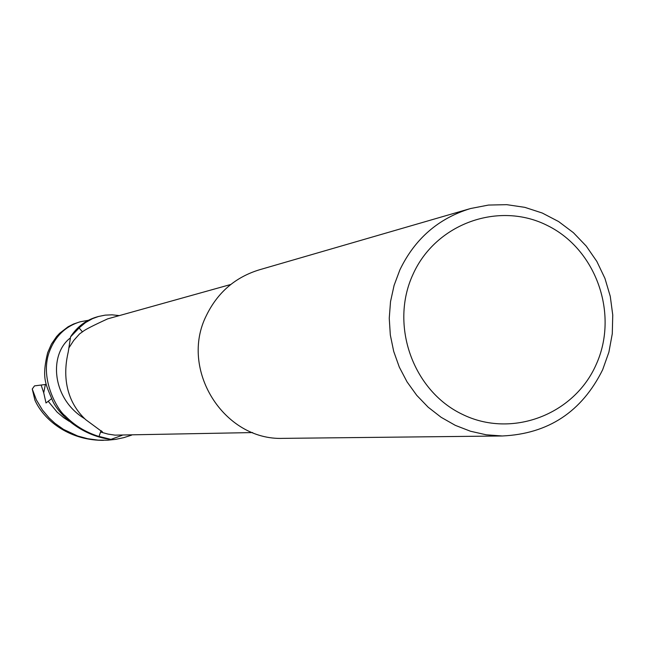 <?xml version="1.0" encoding="UTF-8"?>
<svg xmlns="http://www.w3.org/2000/svg" width="645" height="645" viewBox="0 0 645 645"><rect width="100%" height="100%" fill="white"/><g stroke="black" fill="none" stroke-linecap="round" stroke-linejoin="round"><path stroke-width="0.97" d="M79.561 321.976L73.554 324.024L68.104 326.773L59.622 333.296L56.566 336.593L51.415 344.124L47.633 352.75C41.328 379.058 46.021 384.46 52.656 400.892C58.098 413.171 79.432 435.302 110.73 439.447L99.048 436.423L101.015 430.634L99.024 436.504C85.672 432.295 74.36 425.386 65.097 415.767C58.969 411.849 39.224 380.461 49.117 352.404C54.857 336.577 65.226 326.378 80.222 321.782L88.413 320.291M284.784 438.35L283.05 438.366C223.759 440.696 179.028 369.279 206.448 315.373C217.728 292.314 235.425 277.108 259.548 269.755L469.197 208.924M602.648 369.77C581.758 411.808 548.298 433.875 502.253 435.98L486.217 434.794L470.471 431.231L455.346 425.369L441.156 417.315L428.199 407.237L416.751 395.345L407.051 381.88L399.311 367.126L393.7 351.388L390.322 334.997L389.249 318.291L390.523 301.634L394.095 285.372L399.9 269.836C414.904 238.747 438.455 218.316 470.56 208.529L488.499 205.062L506.752 204.667L524.837 207.351L542.26 213.027L558.586 221.541L573.373 232.66L586.232 246.076L596.851 261.443L604.929 278.35L610.275 296.353L612.75 314.986L612.282 333.763L608.888 352.186L602.648 369.77M596.174 364.53C574.066 414.953 511.485 438.608 462.304 414.308C412.784 390.757 389.499 324.766 413.05 274.238C435.867 223.355 499.149 200.877 547.613 225.629C596.423 249.631 619.006 314.446 596.174 364.53M230.757 284.485L107.683 318.856C93.146 325.523 84.89 329.748 82.923 331.522L79.593 333.884L73.724 340.463L68.91 347.865L68.402 350.945C68.362 353.46 55.841 391.547 85.664 419.629L102.418 431.973L101.08 432.166L107.933 434.077L114.963 435.141L252.622 432.569M122.034 435.327L120.639 435.359M101.491 430.957L101.08 432.166M97.081 316.897L96.814 316.969C86.019 320.089 77.295 326.644 70.66 336.634L79.117 327.974L82.326 331.715L79.069 327.91L85.495 322.597L92.517 318.654L98.556 316.469L105.175 315.139L112.109 314.825L119.236 315.607M82.318 331.715L79.117 327.974L70.595 336.843L68.362 351.178M101.031 430.642L99.048 436.423L110.94 439.39L122.123 435.327M110.73 439.447L99.024 436.504M131.644 435.125L123.84 437.632L115.761 439.35L107.691 440.204L98.242 440.14L87.752 438.737L77.65 435.988L63.557 429.409L54.906 423.281L49.157 417.984L42.457 410.026L36.354 399.868L32.25 389.016L34.508 385.879L46.255 384.396M103.619 440.317L101.878 440.333C68.33 439.89 43.723 419.879 34.927 400.19L32.25 389.016M101.878 440.333L103.466 440.317M45.368 384.468L43.723 392.805L46.005 402.98L51.519 398.731M70.66 336.634L79.069 327.91M102.16 431.465L102.055 432.085M70.257 338.012C48.915 354.242 51.407 398.602 84.648 418.686M41.191 385.242L43.723 392.805M48.246 401.319L57.074 412.066L63.734 417.71L69.184 421.282M283.05 438.366L502.253 435.98M98.556 316.469L96.814 316.969"/></g></svg>
